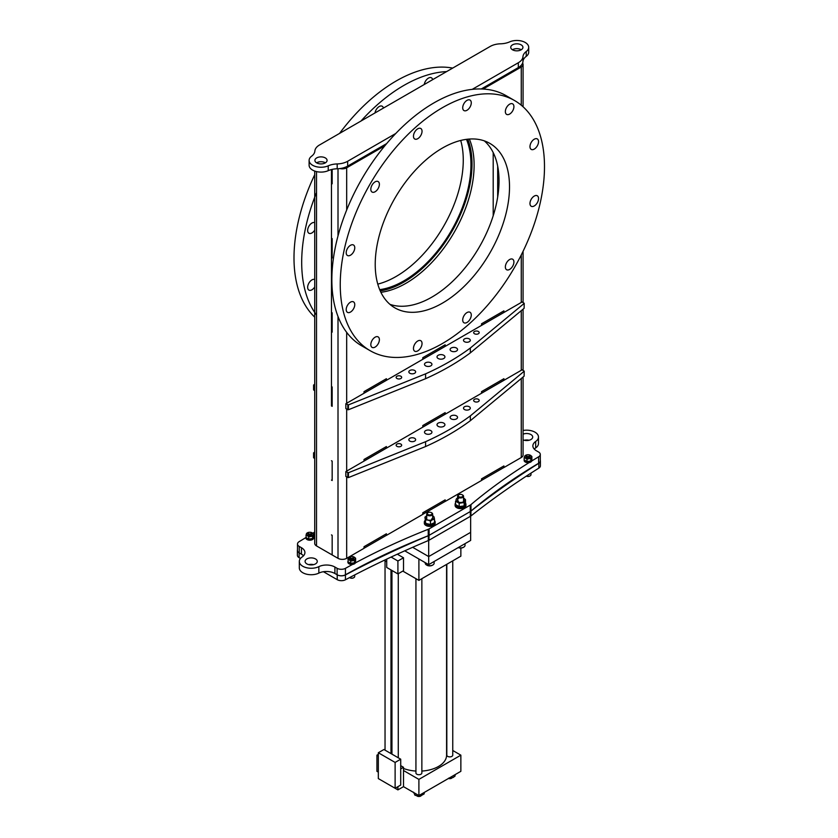<?xml version="1.0" encoding="UTF-8"?>
<svg xmlns="http://www.w3.org/2000/svg" width="838" height="838" viewBox="0 0 838 838"><rect width="100%" height="100%" fill="white"/><g stroke="black" fill="none" stroke-linecap="round" stroke-linejoin="round"><path stroke-width="1.26" d="M442.37 303.167A94.966 54.826 -60 0 1 394.887 307.871A94.966 54.826 -60 0 1 380.337 231.78A94.966 54.826 -60 0 1 442.37 148.096A94.966 54.826 -60 0 1 489.853 143.392A94.966 54.826 -60 0 1 504.403 219.493A94.966 54.826 -60 0 1 442.37 303.167M389.932 304.341A94.966 54.826 120 0 0 431.874 297.113A94.966 54.826 120 0 0 492.398 218.226A94.966 54.826 120 0 0 484.312 140.868M375.11 337.19A6.055 3.499 120 0 0 371.15 342.533A6.055 3.499 120 0 0 372.072 347.382A6.055 3.499 120 0 0 375.11 347.089A6.055 3.499 120 0 0 379.059 341.747A6.055 3.499 120 0 0 378.137 336.897A6.055 3.499 120 0 0 375.11 337.19M350.483 302.162A6.055 3.499 120 0 0 346.523 307.504A6.055 3.499 120 0 0 347.456 312.354A6.055 3.499 120 0 0 350.483 312.061A6.055 3.499 120 0 0 354.443 306.718A6.055 3.499 120 0 0 353.51 301.869A6.055 3.499 120 0 0 350.483 302.162M350.483 245.304A6.055 3.499 120 0 0 346.523 250.646A6.055 3.499 120 0 0 347.456 255.496A6.055 3.499 120 0 0 350.483 255.202A6.055 3.499 120 0 0 354.443 249.86A6.055 3.499 120 0 0 353.51 245.01A6.055 3.499 120 0 0 350.483 245.304M375.11 181.846A6.055 3.499 120 0 0 371.15 187.188A6.055 3.499 120 0 0 372.072 192.049A6.055 3.499 120 0 0 375.11 191.745A6.055 3.499 120 0 0 379.059 186.403A6.055 3.499 120 0 0 378.137 181.553A6.055 3.499 120 0 0 375.11 181.846M417.753 128.801A6.055 3.499 120 0 0 413.794 134.143A6.055 3.499 120 0 0 414.716 138.993A6.055 3.499 120 0 0 417.753 138.699A6.055 3.499 120 0 0 421.713 133.357A6.055 3.499 120 0 0 420.781 128.497A6.055 3.499 120 0 0 417.753 128.801M466.986 100.371A6.055 3.499 120 0 0 463.037 105.714A6.055 3.499 120 0 0 463.959 110.564A6.055 3.499 120 0 0 466.986 110.27A6.055 3.499 120 0 0 470.946 104.928A6.055 3.499 120 0 0 470.024 100.068A6.055 3.499 120 0 0 466.986 100.371M509.64 104.184A6.055 3.499 120 0 0 505.681 109.516A6.055 3.499 120 0 0 506.602 114.377A6.055 3.499 120 0 0 509.64 114.073A6.055 3.499 120 0 0 513.589 108.731A6.055 3.499 120 0 0 512.667 103.881A6.055 3.499 120 0 0 509.64 104.184M534.256 139.213A6.055 3.499 120 0 0 530.297 144.545A6.055 3.499 120 0 0 531.229 149.405A6.055 3.499 120 0 0 534.256 149.101A6.055 3.499 120 0 0 538.216 143.759A6.055 3.499 120 0 0 537.284 138.909A6.055 3.499 120 0 0 534.256 139.213M534.256 196.071A6.055 3.499 120 0 0 530.297 201.403A6.055 3.499 120 0 0 531.229 206.263A6.055 3.499 120 0 0 534.256 205.959A6.055 3.499 120 0 0 538.216 200.617A6.055 3.499 120 0 0 537.284 195.767A6.055 3.499 120 0 0 534.256 196.071M509.64 259.518A6.055 3.499 120 0 0 505.681 264.86A6.055 3.499 120 0 0 506.602 269.721A6.055 3.499 120 0 0 509.64 269.417A6.055 3.499 120 0 0 513.589 264.075A6.055 3.499 120 0 0 512.667 259.225A6.055 3.499 120 0 0 509.64 259.518M466.986 312.574A6.055 3.499 120 0 0 463.037 317.906A6.055 3.499 120 0 0 463.959 322.766A6.055 3.499 120 0 0 466.986 322.462A6.055 3.499 120 0 0 470.946 317.131A6.055 3.499 120 0 0 470.024 312.27A6.055 3.499 120 0 0 466.986 312.574M417.753 341.003A6.055 3.499 120 0 0 413.794 346.335A6.055 3.499 120 0 0 414.716 351.195A6.055 3.499 120 0 0 417.753 350.892A6.055 3.499 120 0 0 421.713 345.56A6.055 3.499 120 0 0 420.781 340.699A6.055 3.499 120 0 0 417.753 341.003M442.37 107.714A144.419 83.381 -60 0 1 514.584 100.56A144.419 83.381 -60 0 1 536.718 216.288A144.419 83.381 -60 0 1 442.37 343.549A144.419 83.381 -60 0 1 370.166 350.703A144.419 83.381 -60 0 1 348.021 234.975A144.419 83.381 -60 0 1 442.37 107.714M370.166 350.703L361.765 345.864A144.419 83.381 -60 0 1 339.631 230.136A144.419 83.381 -60 0 1 433.979 102.865A144.419 83.381 -60 0 1 506.183 95.71L514.584 100.56M460.711 140.459A94.966 54.826 -60 0 1 396.123 276.467A94.966 54.826 -60 0 1 377.781 284.113M466.483 139.349A94.966 54.826 -60 0 1 403.811 280.908A94.966 54.826 -60 0 1 379.698 289.655M314.721 230.125A6.055 3.499 -60 0 1 311.935 232.943A6.055 3.499 -60 0 1 308.897 233.236A6.055 3.499 -60 0 1 307.975 228.386A6.055 3.499 -60 0 1 311.935 223.044A6.055 3.499 -60 0 1 314.721 222.636M374.995 112.952A6.055 3.499 -60 0 1 379.195 106.541A6.055 3.499 -60 0 1 382.222 106.237A6.055 3.499 -60 0 1 383.395 108.102M446.612 71.597A144.419 83.381 120 0 0 403.811 85.455A144.419 83.381 120 0 0 361.021 121.018M339.558 133.41A144.419 83.381 -60 0 1 396.123 81.014A144.419 83.381 -60 0 1 452.688 68.098M424.238 84.523A6.055 3.499 -60 0 1 428.438 78.112A6.055 3.499 -60 0 1 431.465 77.808A6.055 3.499 -60 0 1 432.638 79.673M314.721 286.984A6.055 3.499 -60 0 1 311.935 289.801A6.055 3.499 -60 0 1 308.897 290.095A6.055 3.499 -60 0 1 307.975 285.245A6.055 3.499 -60 0 1 311.935 279.902A6.055 3.499 -60 0 1 314.721 279.494M314.721 317.141A144.419 83.381 -60 0 1 314.721 174.713M316.523 192.572A144.419 83.381 120 0 0 316.523 314.973M331.471 386.559L331.471 405.927L332.162 406.325L331.46 405.938L331.46 169.559L331.471 183.396L332.162 183.794M445.114 344.816L445.114 346.366L422.781 359.251M445.167 346.398L422.781 359.313L422.781 357.7L445.167 344.785L445.114 346.366M503.868 378.734L503.868 380.284L481.536 393.179M503.921 380.316L481.536 393.242L481.536 391.629L503.921 378.703L503.868 380.284M386.36 446.581L386.36 448.131L364.027 461.015M386.412 448.162L364.027 461.089L364.027 459.465L386.412 446.549L386.36 448.131M364.027 391.629L364.027 393.242L386.412 380.316L386.412 378.703L364.027 391.629M422.781 425.547L422.781 427.16L445.167 414.244L445.167 412.621L422.781 425.547M481.536 323.782L481.536 325.395L503.921 312.469L503.921 310.856L481.536 323.782M314.721 171.067L314.721 543.422A6.128 3.541 0 0 0 316.523 545.926L338.007 558.328A6.128 3.541 0 0 0 346.681 558.328L364.027 548.314L364.027 546.701L386.412 533.775L386.412 535.388L422.781 514.385L422.781 512.772L445.167 499.857L445.167 501.47L481.536 480.467L481.536 478.854L503.921 465.928L503.921 467.541L521.267 457.527A6.128 3.541 0 0 0 523.069 455.024L523.069 377.037M332.162 554.683L331.471 554.285L332.162 554.693L332.162 535.304L331.46 534.906M331.471 238.202L331.471 257.58L332.162 257.989L332.162 238.6L331.46 238.202L331.46 183.407L332.162 183.815L332.162 169.391M332.162 257.978L331.471 257.58L331.46 312.375L331.471 331.754L332.162 332.162L332.162 312.784L331.46 312.375M332.162 332.152L331.471 331.754L331.46 386.548L332.162 386.957L332.162 406.336M332.162 480.499L331.471 480.101L332.162 480.52L332.162 461.13L331.46 460.732M339.966 168.564A6.128 3.541 0 0 0 346.681 167.799L384.851 145.77M483.097 89.048L521.267 67.009A6.128 3.541 0 0 0 523.069 64.505A6.128 3.541 0 0 0 522.587 63.133M503.868 465.959L503.868 467.51L481.536 480.404M386.36 533.806L386.36 535.356L364.027 548.251M445.114 499.888L445.114 501.438L422.781 514.323M503.868 310.888L503.868 312.438L481.536 325.333M386.36 378.734L386.36 380.284L364.027 393.179M445.114 412.652L445.114 414.202L422.781 427.097M467.803 139.192A96.443 55.685 -60 0 1 472.014 163.997A96.443 55.685 -60 0 1 380.222 290.88M469.353 139.056A96.443 55.685 -60 0 1 474.109 165.212A96.443 55.685 -60 0 1 380.881 292.284M521.257 49.746A6.096 3.52 0 0 0 521.142 49.683A6.096 3.52 0 0 0 512.416 49.746M521.142 44.843A6.096 3.52 0 0 0 514.501 44.079A6.096 3.52 0 0 0 510.74 47.326A6.096 3.52 0 0 0 512.531 49.809A6.096 3.52 0 0 0 519.172 50.573A6.096 3.52 0 0 0 522.933 47.326A6.096 3.52 0 0 0 521.142 44.843M472.192 89.373L518.334 62.735A15.828 9.134 0 0 0 522.954 56.68A15.828 9.134 180 0 1 526.233 51.516A11.868 6.851 0 0 0 528.705 47.326A11.868 6.851 0 0 0 525.227 42.476A11.868 6.851 0 0 0 509.588 41.9A15.828 9.134 180 0 1 500.632 43.796A15.828 9.134 0 0 0 490.157 46.457L319.488 144.995A15.828 9.134 0 0 0 314.868 151.039A15.828 9.134 180 0 1 311.589 156.214A11.868 6.851 0 0 0 309.117 160.393A11.868 6.851 0 0 0 315.748 166.553A11.868 6.851 0 0 0 328.234 165.819A15.828 9.134 180 0 1 337.19 163.934A15.828 9.134 0 0 0 347.665 161.263L395.756 133.493M325.406 162.823A6.096 3.52 0 0 0 325.301 162.761A6.096 3.52 0 0 0 316.575 162.823M325.301 157.911A6.096 3.52 0 0 0 318.66 157.146A6.096 3.52 0 0 0 314.899 160.393A6.096 3.52 0 0 0 316.68 162.886A6.096 3.52 0 0 0 323.321 163.651A6.096 3.52 0 0 0 327.082 160.393A6.096 3.52 0 0 0 325.301 157.911M309.117 160.393L309.117 165.243A11.868 6.851 0 0 0 315.748 171.392A11.868 6.851 0 0 0 328.234 170.669A15.828 9.134 180 0 1 337.19 168.773A15.828 9.134 0 0 0 347.665 166.113L386.674 143.591M481.284 88.975L518.334 67.574A15.828 9.134 0 0 0 522.954 61.53A15.828 9.134 180 0 1 526.233 56.355A11.868 6.851 0 0 0 528.705 52.176L528.705 47.326M308.772 564.644A6.096 3.52 180 0 1 313.59 564.644M315.486 558.925A6.096 3.52 0 0 0 308.845 558.16A6.096 3.52 0 0 0 305.084 561.408A6.096 3.52 0 0 0 306.865 563.901A6.096 3.52 0 0 0 313.506 564.665A6.096 3.52 0 0 0 317.277 561.408A6.096 3.52 0 0 0 315.486 558.925M524.2 440.264A6.096 3.52 180 0 1 529.019 440.264M523.069 439.898A6.096 3.52 0 0 0 529.396 440.16A6.096 3.52 0 0 0 532.706 437.038A6.096 3.52 0 0 0 530.925 434.545A6.096 3.52 0 0 0 523.069 434.168M531.763 460.952A633.078 365.504 180 0 1 538.614 456.804A5.939 3.425 0 0 0 540.29 454.426A5.939 3.425 0 0 0 538.551 452.007L536.341 450.729A11.868 6.851 180 0 1 532.874 445.879A11.868 6.851 180 0 1 535.681 441.458A11.868 6.851 0 0 0 538.478 437.038A11.868 6.851 0 0 0 535.011 432.188A11.868 6.851 0 0 0 523.069 430.491M538.478 437.038L538.478 443.491A11.868 6.851 180 0 1 535.681 447.921A11.868 6.851 0 0 0 534.267 449.116M540.29 454.426L540.29 460.89A5.939 3.425 180 0 1 538.614 463.267L538.614 456.804M355.438 562.864A633.078 365.504 180 0 1 428.239 529.281A5.939 3.425 0 0 0 429.077 528.883L470.265 505.105A5.939 3.425 0 0 0 470.966 504.612L470.966 511.075A633.078 365.504 180 0 1 538.614 463.267M470.966 504.612A633.078 365.504 180 0 1 529.134 462.586M470.966 511.075A5.939 3.425 180 0 1 470.265 511.568L470.265 505.105M334.907 567.033L334.907 573.496L337.106 574.763L337.106 568.3L334.907 567.033A11.868 6.851 180 0 0 318.849 566.645A11.868 6.851 0 0 1 306.184 567.63A11.868 6.851 0 0 1 299.313 561.408A11.868 6.851 0 0 1 302.12 556.987A11.868 6.851 180 0 0 304.917 552.567A11.868 6.851 180 0 0 301.45 547.717L299.239 546.439A5.939 3.425 0 0 1 297.5 544.019A5.939 3.425 0 0 1 299.176 541.631A633.078 365.504 0 0 0 305.922 537.546M312.815 533.251A633.078 365.504 0 0 0 314.721 532.025M299.239 546.439L299.239 552.902A5.939 3.425 180 0 1 297.5 550.482L297.5 544.019M299.239 552.902L301.45 554.18A11.868 6.851 0 0 1 303.524 555.793M334.907 573.496A11.868 6.851 0 0 0 318.849 573.108A11.868 6.851 180 0 1 306.184 574.093A11.868 6.851 180 0 1 299.313 567.871L299.313 561.408M337.106 568.3A5.939 3.425 0 0 0 345.434 568.342A633.078 365.504 180 0 1 352.609 564.393M345.434 568.342L345.434 574.805A5.939 3.425 180 0 1 337.106 574.763M345.434 574.805A633.078 365.504 180 0 1 428.239 535.744L428.239 529.281M429.077 528.883L429.077 535.346A5.939 3.425 180 0 1 428.239 535.744M429.077 535.346L470.265 511.568M314.721 385.773L313.726 385.197L313.726 390.047L313.674 385.155M314.721 390.623L313.726 390.047M314.721 383.961L313.726 385.197M314.721 453.62L313.726 453.044L313.726 457.883L313.674 453.002M314.721 458.459L313.726 457.883M314.721 451.797L313.726 453.044M443.773 355.281A3.96 2.284 0 0 0 439.458 354.788A3.96 2.284 0 0 0 437.017 356.894A3.96 2.284 0 0 0 438.169 358.507A3.96 2.284 0 0 0 442.485 359.01A3.96 2.284 0 0 0 444.926 356.894A3.96 2.284 0 0 0 443.773 355.281M430.847 362.802A3.719 2.147 0 0 0 426.793 362.341A3.719 2.147 0 0 0 424.499 364.321A3.719 2.147 0 0 0 425.589 365.839A3.719 2.147 0 0 0 429.643 366.3A3.719 2.147 0 0 0 431.937 364.321A3.719 2.147 0 0 0 430.847 362.802M469.311 338.919A3.404 1.969 0 0 0 465.593 338.489A3.404 1.969 0 0 0 463.498 340.312A3.404 1.969 0 0 0 464.493 341.695A3.404 1.969 0 0 0 468.201 342.124A3.404 1.969 0 0 0 470.307 340.312A3.404 1.969 0 0 0 469.311 338.919M478.393 331.481A2.765 1.603 0 0 0 475.376 331.136A2.765 1.603 0 0 0 473.659 332.613A2.765 1.603 0 0 0 474.476 333.744A2.765 1.603 0 0 0 477.492 334.09A2.765 1.603 0 0 0 479.2 332.613A2.765 1.603 0 0 0 478.393 331.481M400.868 376.241A2.765 1.603 0 0 0 397.841 375.895A2.765 1.603 0 0 0 396.133 377.372A2.765 1.603 0 0 0 396.95 378.504A2.765 1.603 0 0 0 399.967 378.849A2.765 1.603 0 0 0 401.674 377.372A2.765 1.603 0 0 0 400.868 376.241M414.653 370.48A3.404 1.969 0 0 0 410.945 370.05A3.404 1.969 0 0 0 408.839 371.863A3.404 1.969 0 0 0 409.834 373.256A3.404 1.969 0 0 0 413.543 373.685A3.404 1.969 0 0 0 415.648 371.863A3.404 1.969 0 0 0 414.653 370.48M456.459 348.011A3.719 2.147 0 0 0 452.405 347.55A3.719 2.147 0 0 0 450.111 349.53A3.719 2.147 0 0 0 451.2 351.049A3.719 2.147 0 0 0 455.254 351.52A3.719 2.147 0 0 0 457.548 349.53A3.719 2.147 0 0 0 456.459 348.011M425.578 378.703A253.233 146.2 0 0 0 470.348 352.861L470.348 348.011A253.233 146.2 180 0 1 425.578 373.853L425.578 378.703L348.43 409.751L345.843 408.588L345.843 403.738L522.105 301.973L524.211 303.304L524.117 308.311L524.211 303.304M345.843 403.738L348.43 404.901L348.43 409.751M425.578 373.853L348.43 404.901M470.348 348.011L524.117 303.471M470.348 352.861L524.117 308.311M443.773 423.127A3.96 2.284 0 0 0 439.458 422.624A3.96 2.284 0 0 0 437.017 424.74A3.96 2.284 0 0 0 438.169 426.353A3.96 2.284 0 0 0 442.485 426.846A3.96 2.284 0 0 0 444.926 424.74A3.96 2.284 0 0 0 443.773 423.127M430.847 430.648A3.719 2.147 0 0 0 426.793 430.177A3.719 2.147 0 0 0 424.499 432.167A3.719 2.147 0 0 0 425.589 433.686A3.719 2.147 0 0 0 429.643 434.147A3.719 2.147 0 0 0 431.937 432.167A3.719 2.147 0 0 0 430.847 430.648M469.311 406.765A3.404 1.969 0 0 0 465.593 406.336A3.404 1.969 0 0 0 463.498 408.158A3.404 1.969 0 0 0 464.493 409.541A3.404 1.969 0 0 0 468.201 409.971A3.404 1.969 0 0 0 470.307 408.158A3.404 1.969 0 0 0 469.311 406.765M478.393 399.317A2.765 1.603 0 0 0 475.376 398.972A2.765 1.603 0 0 0 473.659 400.449A2.765 1.603 0 0 0 474.476 401.58A2.765 1.603 0 0 0 477.492 401.926A2.765 1.603 0 0 0 479.2 400.449A2.765 1.603 0 0 0 478.393 399.317M400.868 444.088A2.765 1.603 0 0 0 397.841 443.731A2.765 1.603 0 0 0 396.133 445.208A2.765 1.603 0 0 0 396.95 446.34A2.765 1.603 0 0 0 399.967 446.685A2.765 1.603 0 0 0 401.674 445.208A2.765 1.603 0 0 0 400.868 444.088M414.653 438.316A3.404 1.969 0 0 0 410.945 437.897A3.404 1.969 0 0 0 408.839 439.709A3.404 1.969 0 0 0 409.834 441.102A3.404 1.969 0 0 0 413.543 441.521A3.404 1.969 0 0 0 415.648 439.709A3.404 1.969 0 0 0 414.653 438.316M456.459 415.858A3.719 2.147 0 0 0 452.405 415.397A3.719 2.147 0 0 0 450.111 417.376A3.719 2.147 0 0 0 451.2 418.895A3.719 2.147 0 0 0 455.254 419.367A3.719 2.147 0 0 0 457.548 417.376A3.719 2.147 0 0 0 456.459 415.858M425.578 446.549A253.233 146.2 0 0 0 470.348 420.697L470.348 415.858A253.233 146.2 180 0 1 425.578 441.699L425.578 446.549L348.43 477.587L345.843 476.424L345.843 471.585L522.105 369.82L524.211 371.15L524.117 376.157L524.211 371.15M345.843 471.585L348.43 472.747L348.43 477.587M425.578 441.699L348.43 472.747M470.348 415.858L524.117 371.307M470.348 420.697L524.117 376.157M530.842 460.963L531.868 458.732L531.868 456.459L531.355 457.255A3.467 2.001 180 0 1 528.904 458.669L526.976 459.287L526.976 461.56L530.842 460.963L530.842 458.69L528.904 458.669A3.467 2.001 0 0 1 525.562 458.145L526.976 459.287M529.05 454.825L530.454 455.317A3.467 2.001 180 0 1 531.355 457.255L530.842 458.69M526.976 461.56L524.148 459.926L524.148 457.653L525.562 458.145A3.467 2.001 180 0 1 524.672 456.218L527.112 454.804A3.467 2.001 180 0 1 530.454 455.317L531.868 456.459M524.148 457.653L524.672 456.218A3.467 2.001 180 0 1 527.008 454.825L527.112 454.804A3.467 2.001 180 0 0 527.008 454.825L527.008 454.825M526.138 456.364A1.98 1.142 0 0 0 526.61 457.538A1.98 1.142 0 0 0 529.061 457.705A1.98 1.142 0 0 0 529.878 456.364M354.579 562.727L354.579 560.454L350.713 561.051L350.713 563.325L354.579 562.727L355.605 560.496L355.605 558.223L355.092 559.019A3.467 2.001 180 0 1 352.641 560.433A3.467 2.001 0 0 1 349.299 559.91L350.713 561.051M352.777 556.589L354.191 557.081A3.467 2.001 180 0 1 355.092 559.019L354.579 560.454M348.922 557.343L350.85 556.568A3.467 2.001 180 0 1 354.191 557.081L355.605 558.223M350.713 563.325L347.885 561.69L348.922 557.186M347.885 559.417L349.299 559.91A3.467 2.001 180 0 1 348.399 557.982A3.467 2.001 180 0 1 350.85 556.568M349.875 558.129A1.98 1.142 0 0 0 350.347 559.302A1.98 1.142 0 0 0 352.798 559.47A1.98 1.142 0 0 0 353.615 558.129M312.605 538.499L312.605 536.226L308.751 536.823L308.751 539.096L312.605 538.499L313.642 536.268L313.642 533.995L312.605 536.226M310.814 532.36L313.642 533.995M312.145 535.723L312.679 535.995M305.964 537.514A3.855 2.221 0 0 0 306.855 538.635L306.855 539.431A3.855 2.221 0 0 1 305.922 537.986L306.436 533.754L308.887 532.34A3.467 2.001 180 0 1 312.228 532.853A3.467 2.001 180 0 1 313.129 534.791A3.467 2.001 180 0 1 310.678 536.194A3.467 2.001 0 0 1 307.337 535.681L308.751 536.823M308.782 532.35L308.887 532.34A3.467 2.001 180 0 0 308.782 532.35L308.782 532.35A3.467 2.001 180 0 0 306.436 533.754A3.467 2.001 180 0 0 307.337 535.681L305.922 535.189M305.922 537.462L308.751 539.096M307.913 533.9A1.98 1.142 0 0 0 308.384 535.073A1.98 1.142 0 0 0 310.825 535.241A1.98 1.142 0 0 0 311.652 533.9M529.962 475.963A2.577 1.487 180 0 1 529.826 476.047A2.577 1.487 180 0 1 526.348 476.131M530.978 473.124L530.978 474.675A2.964 1.718 180 0 1 530.108 475.879A2.964 1.718 180 0 1 526.379 476.099M529.407 455.181L529.082 454.992A1.508 0.869 180 0 1 529.082 456.228A1.508 0.869 180 0 1 526.945 456.228A1.508 0.869 180 0 1 526.945 454.992A1.508 0.869 180 0 1 529.082 454.992L529.407 455.181A1.98 1.142 180 0 1 529.993 455.998A1.98 1.142 180 0 1 528.768 457.045A1.98 1.142 180 0 1 526.61 456.804A1.98 1.142 180 0 1 526.034 455.998A1.98 1.142 180 0 1 526.61 455.181A1.98 1.142 180 0 1 526.798 455.086M311.181 532.717L310.846 532.528A1.508 0.869 180 0 1 310.846 533.764A1.508 0.869 180 0 1 308.719 533.764A1.508 0.869 180 0 1 308.719 532.528A1.508 0.869 180 0 1 310.846 532.528L311.181 532.717A1.98 1.142 180 0 1 311.757 533.534A1.98 1.142 180 0 1 310.542 534.581A1.98 1.142 180 0 1 308.384 534.34A1.98 1.142 180 0 1 307.797 533.534A1.98 1.142 180 0 1 308.384 532.717A1.98 1.142 180 0 1 308.573 532.622M353.699 577.728A2.577 1.487 180 0 1 353.563 577.811A2.577 1.487 180 0 1 349.928 577.811L349.645 577.644A2.964 1.718 180 0 1 349.572 577.602M354.715 574.92L354.715 576.439A2.964 1.718 180 0 1 353.846 577.644A2.964 1.718 180 0 1 349.645 577.644L349.928 577.811M353.144 556.945L352.808 556.757A1.508 0.869 180 0 1 352.808 557.993A1.508 0.869 180 0 1 350.682 557.993A1.508 0.869 180 0 1 350.682 556.757A1.508 0.869 180 0 1 352.808 556.757L353.144 556.945A1.98 1.142 180 0 1 353.73 557.762A1.98 1.142 180 0 1 352.505 558.81A1.98 1.142 180 0 1 350.347 558.569A1.98 1.142 180 0 1 349.771 557.762A1.98 1.142 180 0 1 350.347 556.945A1.98 1.142 180 0 1 350.535 556.851M463.487 547.287A3.855 2.221 180 0 1 463.299 547.403A3.855 2.221 180 0 1 458.218 547.591A3.855 2.221 180 0 0 463.487 547.287M465.027 543.663L465.027 545.339A4.452 2.566 180 0 1 463.718 547.162A4.452 2.566 180 0 1 458.292 547.549M462.251 494.787L462.251 494.787A2.378 1.372 180 0 1 462.251 496.735A2.378 1.372 180 0 1 458.889 496.735A2.378 1.372 180 0 1 458.889 494.787A2.378 1.372 180 0 1 462.251 494.787L462.67 495.028A2.964 1.718 180 0 1 463.54 496.243A2.964 1.718 180 0 1 461.707 497.824A2.964 1.718 180 0 1 458.47 497.447A2.964 1.718 180 0 1 457.6 496.243A2.964 1.718 180 0 1 458.47 495.028A2.964 1.718 180 0 1 458.7 494.912A2.964 1.718 180 0 0 457.6 496.243L457.6 500.244L457.6 496.243A2.964 1.718 180 0 0 458.47 497.447A2.964 1.718 180 0 0 461.707 497.824A2.964 1.718 180 0 0 463.54 496.243L463.54 501.794L463.54 496.243A2.964 1.718 180 0 0 462.67 495.028L462.251 494.787M434.136 561.502L434.136 563.178A4.452 2.566 180 0 1 432.827 564.99A4.452 2.566 180 0 1 426.532 564.99L426.961 565.241A3.855 2.221 180 0 0 432.607 565.116A3.855 2.221 180 0 1 432.408 565.241A3.855 2.221 180 0 1 426.961 565.241L426.532 564.99A4.452 2.566 180 0 1 425.233 563.178L425.233 562.644M431.361 512.626L431.361 512.626A2.378 1.372 180 0 1 431.361 514.563A2.378 1.372 180 0 1 427.998 514.563A2.378 1.372 180 0 1 427.998 512.626A2.378 1.372 180 0 1 431.361 512.626L431.78 512.866A2.964 1.718 180 0 1 432.649 514.071A2.964 1.718 180 0 1 430.816 515.653A2.964 1.718 180 0 1 427.59 515.286A2.964 1.718 180 0 1 426.72 514.071A2.964 1.718 180 0 1 427.59 512.866A2.964 1.718 180 0 1 427.82 512.741A2.964 1.718 180 0 0 426.72 514.071L426.72 519.56L426.72 514.071A2.964 1.718 180 0 0 427.59 515.286A2.964 1.718 180 0 0 430.816 515.653A2.964 1.718 180 0 0 432.649 514.071L432.649 518.01L432.649 514.071A2.964 1.718 180 0 0 431.78 512.866L431.361 512.626M307.525 538.708L307.274 538.876A3.855 2.221 0 0 0 311.39 539.211A3.855 2.221 0 0 0 313.632 537.189A3.855 2.221 0 0 0 313.517 536.655M307.274 538.876L307.274 539.682A3.855 2.221 0 0 0 311.39 540.007A3.855 2.221 0 0 0 313.632 537.986L313.632 537.189M525.761 461.172L525.51 461.35A3.855 2.221 0 0 0 529.626 461.675A3.855 2.221 0 0 0 531.868 459.653A3.855 2.221 0 0 0 531.753 459.119M524.2 459.978A3.855 2.221 0 0 0 525.08 461.099L525.08 461.895A3.855 2.221 0 0 1 524.159 460.46L524.159 459.936M525.51 461.35L525.51 462.147A3.855 2.221 0 0 0 529.626 462.471A3.855 2.221 0 0 0 531.868 460.46L531.868 459.653M349.498 562.937L349.247 563.115A3.855 2.221 0 0 0 353.364 563.44A3.855 2.221 0 0 0 355.605 561.418A3.855 2.221 0 0 0 355.49 560.884M347.938 561.743A3.855 2.221 0 0 0 348.818 562.864L348.818 563.66A3.855 2.221 0 0 1 347.896 562.225L347.896 561.701M349.247 563.115L349.247 563.911A3.855 2.221 0 0 0 353.364 564.236A3.855 2.221 0 0 0 355.605 562.225L355.605 561.418M425.714 523.394L424.96 517.077L425.714 523.394L430.491 524.483L430.491 521.1L428.103 520.073A4.452 2.566 180 0 1 425.337 518.062A4.452 2.566 180 0 1 426.72 515.799M430.491 521.1L432.502 519.696A4.452 2.566 180 0 0 434.136 517.308L432.649 515.737A4.452 2.566 180 0 1 434.136 517.308L434.513 519.256L432.502 519.696A4.452 2.566 180 0 1 428.103 520.073L425.714 520.01M430.491 524.483L434.513 522.64L434.513 519.256M431.58 519.026A2.964 1.718 0 0 0 432.649 517.35M455.558 501.166L459.182 503.261L459.182 506.644L455.558 504.549L455.558 501.166M457.632 506.225L457.003 506.644A5.405 3.122 0 0 0 462.775 507.105A5.405 3.122 0 0 0 465.918 504.267A5.405 3.122 0 0 0 465.478 503.03L464.147 505.88L464.147 502.496L459.182 503.261M464.147 505.88L459.182 506.644M465.478 503.02L465.478 499.626L464.807 500.579A4.452 2.566 180 0 1 461.665 502.391A4.452 2.566 0 0 1 457.37 501.732A4.452 2.566 180 0 1 457.6 497.971M465.478 499.626L463.665 498.097A4.452 2.566 180 0 0 463.54 498.034L463.665 498.097A4.452 2.566 180 0 1 464.807 500.579L464.147 502.496M458.47 498.673A2.964 1.718 0 0 0 458.417 501.124M426.846 523.991L426.228 524.41A5.405 3.122 0 0 0 431.999 524.871A5.405 3.122 0 0 0 435.142 522.032A5.405 3.122 0 0 0 434.513 520.576M424.981 520.555A5.405 3.122 0 0 0 424.332 522.032A5.405 3.122 0 0 0 425.631 524.064L425.631 525.279A5.405 3.122 0 0 1 424.332 523.247L424.332 522.032M426.301 523.729L425.631 524.064M426.228 524.41L426.228 525.625A5.405 3.122 0 0 0 431.999 526.086A5.405 3.122 0 0 0 435.142 523.247L435.142 522.032M455.558 503.03A5.405 3.122 0 0 0 455.107 504.267A5.405 3.122 0 0 0 456.406 506.299L456.406 507.514A5.405 3.122 0 0 1 455.107 505.482L455.107 504.267M457.129 505.932L456.406 506.299M457.003 506.644L457.003 507.859A5.405 3.122 0 0 0 462.775 508.32A5.405 3.122 0 0 0 465.918 505.482L465.918 504.267M540.405 460.952L540.405 465.802A5.939 3.425 180 0 1 538.844 468.117L538.844 463.267A5.939 3.425 -0 0 0 540.405 460.952A5.939 3.425 -0 0 0 540.29 460.282M299.124 557.689A5.939 3.425 180 0 1 297.385 555.259L297.385 550.419A5.939 3.425 -0 0 0 299.124 552.839L299.124 557.689L300.465 558.454M297.5 549.738A5.939 3.425 -0 0 0 297.385 550.419M470.328 516.376L470.328 511.526A5.939 3.425 -0 0 0 470.925 511.117L470.925 515.967A5.939 3.425 180 0 1 470.328 516.376L429.014 540.227A5.939 3.425 180 0 1 428.312 540.573A949.611 548.251 -0 0 0 345.434 579.781A5.939 3.425 180 0 1 337.222 579.676L323.437 571.715M311.663 564.917L310.699 564.362M337.222 579.676L337.222 574.837A5.939 3.425 -0 0 0 345.434 574.931L345.434 579.781M428.312 540.573L428.312 535.723A949.611 548.251 -0 0 0 345.434 574.931M428.312 535.723A5.939 3.425 -0 0 0 429.014 535.377L429.014 540.227M470.328 511.526L429.014 535.377M470.925 511.117A949.611 548.251 180 0 1 538.844 463.267M470.925 515.967A949.611 548.251 180 0 1 538.844 468.117M470.642 516.177L428.689 540.416L428.689 556.568L412.652 547.308L428.689 556.568L470.652 532.34L470.652 540.416L428.689 564.644L404.744 550.817L418.895 558.988L418.895 580.388L402.806 571.097M470.652 516.187L470.652 532.34L428.689 556.568L428.689 564.644M448.498 778.46A2.577 1.487 -0 0 0 451.609 778.219L451.85 778.083A2.964 1.718 -0 0 1 448.571 778.418M455.076 774.658L455.076 776.03L453.138 777.496L448.55 778.209M451.2 776.899L451.2 778.272M416.947 795.974A2.577 1.487 -0 0 0 417.073 796.058A2.577 1.487 -0 0 0 420.718 796.058L420.969 795.911A2.964 1.718 -0 0 1 416.8 795.89A2.964 1.718 -0 0 1 416.706 795.838M415.02 793.314L415.02 795.283L420.309 796.1L424.196 793.858L424.196 792.486M420.309 794.728L420.309 796.1M413.595 792.224L415.02 795.283M446.811 564.267L446.811 755.164A2.964 1.718 -0 0 0 448.644 756.745A2.964 1.718 -0 0 0 451.881 756.379A2.964 1.718 -0 0 0 452.75 755.164L452.75 560.842M415.931 578.681L415.931 772.992A2.964 1.718 -0 0 0 417.764 774.584A2.964 1.718 -0 0 0 420.99 774.207A2.964 1.718 -0 0 0 421.86 772.992L421.86 578.681M446.591 564.403L446.591 755.164A27.696 15.995 180 0 1 438.484 766.466A27.696 15.995 180 0 1 421.86 771.065M386.716 561.816L384.16 560.329M460.858 548.052L460.858 556.16L418.895 580.388M415.931 771.065A27.696 15.995 180 0 1 403.507 768.456M452.75 750.481L460.858 755.164L460.858 771.316L418.895 795.545L403.507 786.662L403.507 767.283L400.711 765.66M378.326 772.123L376.932 771.316L376.932 755.164L378.326 754.357M418.895 795.545L418.895 779.392L403.507 770.51M378.326 755.97L376.932 755.164M460.858 755.164L418.895 779.392M386.716 559.114L386.716 567.462L397.914 573.925L397.914 560.999L391.095 557.061M397.914 560.999L403.507 557.773L397.317 554.19M397.914 573.925L403.507 570.688L403.507 557.773M378.326 778.586L395.117 788.275L395.117 762.433L378.326 752.744L378.326 778.586M395.117 762.433L400.711 759.197L383.919 749.507L378.326 752.744M395.117 788.275L400.711 785.049L400.711 759.197M386.716 783.436L397.914 789.888L397.914 786.662M400.711 768.896L403.507 767.283M397.914 789.888L403.507 786.662M521.267 254.951L521.267 302.455M521.267 310.678L521.267 370.302M521.267 378.525L521.267 457.527M346.681 332.382L346.681 403.256M346.681 409.07L346.681 471.103M346.681 476.916L346.681 558.328M338.007 168.742L338.007 235.876M338.007 316.513L338.007 558.328M346.681 167.799L346.681 209.992M521.267 67.009L521.267 105.211M316.523 171.591L316.523 545.926M497.678 166.144L497.678 197.024M493.205 152.589L493.205 215.743M347.665 161.263L347.665 166.113M337.19 163.934L337.19 168.773M328.234 165.819L328.234 170.669M526.233 51.516L526.233 56.355M522.954 56.68L522.954 61.53M518.334 62.735L518.334 67.574M535.681 441.458L535.681 447.921M301.45 547.717L301.45 554.18M318.849 566.645L318.849 573.108M347.801 409.719L347.801 404.869M347.801 477.555L347.801 472.716M523.069 64.505L523.069 106.772M523.069 251.316L523.069 302.528M523.069 309.191L523.069 370.375M313.58 384.998L313.58 389.838M313.58 452.834L313.58 457.684M529.993 455.998L529.993 456.731M526.034 455.998L526.034 456.731M311.757 533.534L311.757 534.267M307.797 533.534L307.797 534.267M353.73 557.762L353.73 558.496M349.771 557.762L349.771 558.496M390.979 753.582L390.979 569.913M385.04 750.157L385.04 560.842M391.199 753.708L391.199 570.05M391.954 754.148L391.954 570.479M398.28 757.803L398.28 573.705"/></g></svg>

